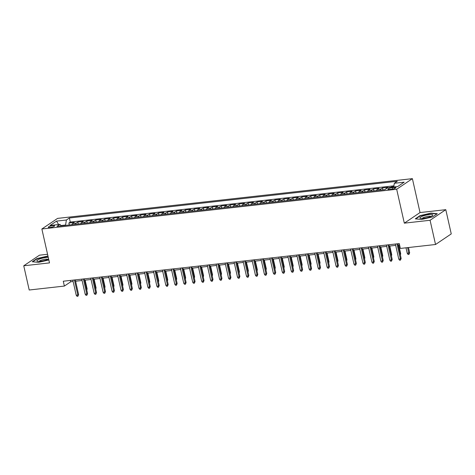 <?xml version="1.0" encoding="UTF-8"?>
<svg xmlns="http://www.w3.org/2000/svg" width="475" height="475" viewBox="0 0 475 475"><rect width="100%" height="100%" fill="white"/><g stroke="black" fill="none" stroke-linecap="round" stroke-linejoin="round"><path stroke-width="0.71" d="M50.095 227.472A3.248 0.677 -12.7 0 0 54.625 225.839A3.248 0.677 -12.7 0 0 52.814 225.637A3.248 0.677 -12.7 0 0 48.284 227.27A3.248 0.677 -12.7 0 0 50.095 227.472M47.565 254.279L39.461 255.188L23.75 265.786L29.207 290.005L64.374 286.069L70.745 281.77L73.126 281.503M412.389 178.653L57.582 218.393L41.865 228.986L396.678 189.252L412.389 178.653L420.031 212.562L404.32 223.161L430.077 220.275L445.793 209.677L420.031 212.562M445.793 209.677L451.25 233.902L435.539 244.5L430.077 220.275M393.769 186.645L391.412 186.907L391.483 187.227M385.688 189.103A4.061 1.87 -96.4 0 1 386.276 188.355L387.826 187.31L382.452 187.91L382.892 189.863M376.544 190.576A4.061 1.87 83.6 0 1 377.316 189.359L378.866 188.314L373.492 188.913L373.932 190.867M367.585 191.579A4.061 1.87 83.6 0 1 368.357 190.362L369.906 189.317L364.533 189.917L364.972 191.87M358.625 192.583A4.061 1.87 83.6 0 1 359.397 191.366L360.947 190.321L355.573 190.92L356.012 192.874M349.665 193.586A4.061 1.87 83.6 0 1 350.437 192.369L351.987 191.324L346.613 191.924L347.053 193.877M340.706 194.59A4.061 1.87 83.6 0 1 341.478 193.373L343.027 192.328L337.654 192.927L338.093 194.881M331.746 195.593A4.061 1.87 83.6 0 1 332.518 194.376L334.067 193.331L328.694 193.931L329.133 195.884M322.786 196.597A4.061 1.87 83.6 0 1 323.558 195.379L325.108 194.334L319.734 194.934L320.174 196.888M313.827 197.6A4.061 1.87 83.6 0 1 314.598 196.383L316.148 195.338L310.775 195.938L311.214 197.891M304.867 198.603A4.061 1.87 83.6 0 1 305.639 197.386L307.188 196.341L301.815 196.941L302.254 198.894M295.907 199.607A4.061 1.87 83.6 0 1 296.679 198.39L298.229 197.345L292.855 197.944L293.295 199.898M286.947 200.61A4.061 1.87 83.6 0 1 287.719 199.393L289.269 198.348L283.896 198.948L284.335 200.901M277.988 201.614A4.061 1.87 83.6 0 1 278.76 200.397L280.309 199.352L274.936 199.951L275.375 201.905M269.028 202.617A4.061 1.87 83.6 0 1 269.8 201.4L271.35 200.355L265.976 200.955L266.416 202.908M260.068 203.621A4.061 1.87 83.6 0 1 260.84 202.403L262.39 201.358L257.017 201.958L257.456 203.912M251.109 204.624A4.061 1.87 83.6 0 1 251.881 203.407L253.43 202.362L248.057 202.962L248.496 204.915M242.149 205.627A4.061 1.87 83.6 0 1 242.921 204.41L244.471 203.365L239.097 203.965L239.537 205.918M233.189 206.631A4.061 1.87 83.6 0 1 233.961 205.414L235.511 204.369L230.138 204.968L230.577 206.922M224.23 207.634A4.061 1.87 83.6 0 1 225.002 206.417L226.551 205.372L221.178 205.972L221.617 207.925M215.27 208.638A4.061 1.87 83.6 0 1 216.042 207.421L217.592 206.376L212.218 206.975L212.658 208.929M206.31 209.641A4.061 1.87 83.6 0 1 207.082 208.424L208.632 207.379L203.258 207.979L203.698 209.932M197.345 210.645A4.061 1.87 83.6 0 1 198.123 209.428L199.672 208.382L194.299 208.982L194.738 210.936M188.385 211.648A4.061 1.87 83.6 0 1 189.163 210.431L190.713 209.386L185.339 209.986L185.778 211.939M179.425 212.652A4.061 1.87 83.6 0 1 180.203 211.434L181.753 210.389L176.379 210.989L176.819 212.942M170.466 213.655A4.061 1.87 83.6 0 1 171.243 212.438L172.793 211.393L167.414 211.993L167.859 213.946M161.506 214.658A4.061 1.87 83.6 0 1 162.284 213.441L163.833 212.396L158.454 212.996L158.899 214.949M152.546 215.662A4.061 1.87 83.6 0 1 153.324 214.445L154.874 213.4L149.494 213.999L149.94 215.953M143.587 216.665A4.061 1.87 83.6 0 1 144.364 215.448L145.914 214.403L140.535 215.003L140.98 216.956M134.627 217.669A4.061 1.87 83.6 0 1 135.405 216.452L136.954 215.407L131.575 216.006L132.02 217.96M125.667 218.672A4.061 1.87 83.6 0 1 126.445 217.455L127.995 216.41L122.615 217.01L123.055 218.963M116.707 219.676A4.061 1.87 83.6 0 1 117.485 218.458L119.035 217.413L113.656 218.013L114.095 219.967M107.748 220.679A4.061 1.87 83.6 0 1 108.526 219.462L110.075 218.417L104.696 219.017L105.135 220.97M98.788 221.683A4.061 1.87 83.6 0 1 99.566 220.465L101.116 219.42L95.736 220.02L96.176 221.973M89.828 222.686A4.061 1.87 83.6 0 1 90.606 221.469L92.156 220.424L86.777 221.023L87.216 222.977M80.869 223.689A4.061 1.87 83.6 0 1 81.647 222.472L83.196 221.427L77.817 222.027L78.256 223.98M435.539 244.5L400.372 248.437L399.279 243.592L63.282 281.224L64.374 286.069M394.232 187.423L392.261 187.643A3.147 0.653 -12.7 0 0 387.873 189.222A3.147 0.653 -12.7 0 0 389.625 189.418L391.596 189.198A3.147 0.653 -12.7 0 0 395.984 187.619A3.147 0.653 -12.7 0 0 394.232 187.423L394.488 188.551M61.364 225.874L59.939 224.36L56.964 226.367L384.892 189.638L387.867 187.637L397.723 186.533L404.178 182.174L394.321 183.279L397.296 181.278L69.362 218.001L66.393 220.008L65.568 225.031L61.043 225.536M59.939 224.36L50.083 225.465L56.537 221.112L66.393 220.008M390.824 187.304L391.412 186.907M393.9 185.826L70.282 222.074L68.857 223.03L69.297 224.984M71.909 224.693A4.061 1.87 83.6 0 1 72.687 223.476L74.237 222.431L68.857 223.03M75.495 224.289A4.061 1.87 -96.4 0 1 76.267 223.072L77.817 222.027M84.455 223.286A4.061 1.87 -96.4 0 1 85.227 222.068L86.777 221.023M93.415 222.282A4.061 1.87 -96.4 0 1 94.187 221.065L95.736 220.02M102.374 221.279A4.061 1.87 -96.4 0 1 103.146 220.062L104.696 219.017M111.334 220.275A4.061 1.87 -96.4 0 1 112.106 219.058L113.656 218.013M120.294 219.272A4.061 1.87 -96.4 0 1 121.066 218.055L122.615 217.01M129.253 218.268A4.061 1.87 -96.4 0 1 130.025 217.051L131.575 216.006M138.213 217.265A4.061 1.87 -96.4 0 1 138.985 216.048L140.535 215.003M147.173 216.262A4.061 1.87 -96.4 0 1 147.945 215.044L149.494 213.999M156.132 215.258A4.061 1.87 -96.4 0 1 156.904 214.041L158.454 212.996M165.092 214.255A4.061 1.87 -96.4 0 1 165.864 213.037L167.414 211.993M174.052 213.251A4.061 1.87 -96.4 0 1 174.824 212.034L176.379 210.989M183.012 212.248A4.061 1.87 -96.4 0 1 183.783 211.031L185.339 209.986M191.971 211.244A4.061 1.87 -96.4 0 1 192.743 210.027L194.299 208.982M200.931 210.241A4.061 1.87 -96.4 0 1 201.709 209.024L203.258 207.979M209.891 209.237A4.061 1.87 -96.4 0 1 210.668 208.02L212.218 206.975M218.85 208.234A4.061 1.87 -96.4 0 1 219.628 207.017L221.178 205.972M227.81 207.231A4.061 1.87 -96.4 0 1 228.588 206.013L230.138 204.968M236.77 206.227A4.061 1.87 -96.4 0 1 237.547 205.01L239.097 203.965M245.729 205.224A4.061 1.87 -96.4 0 1 246.507 204.007L248.057 202.962M254.689 204.22A4.061 1.87 -96.4 0 1 255.467 203.003L257.017 201.958M263.649 203.217A4.061 1.87 -96.4 0 1 264.427 202L265.976 200.955M272.608 202.213A4.061 1.87 -96.4 0 1 273.386 200.996L274.936 199.951M281.568 201.21A4.061 1.87 -96.4 0 1 282.346 199.993L283.896 198.948M290.528 200.207A4.061 1.87 -96.4 0 1 291.306 198.989L292.855 197.944M299.488 199.203A4.061 1.87 -96.4 0 1 300.265 197.986L301.815 196.941M308.447 198.2A4.061 1.87 -96.4 0 1 309.225 196.982L310.775 195.938M317.407 197.196A4.061 1.87 -96.4 0 1 318.185 195.979L319.734 194.934M326.367 196.193A4.061 1.87 -96.4 0 1 327.144 194.976L328.694 193.931M335.326 195.189A4.061 1.87 -96.4 0 1 336.104 193.972L337.654 192.927M344.286 194.186A4.061 1.87 -96.4 0 1 345.064 192.969L346.613 191.924M353.246 193.183A4.061 1.87 -96.4 0 1 354.023 191.965L355.573 190.92M362.211 192.179A4.061 1.87 -96.4 0 1 362.983 190.962L364.533 189.917M371.171 191.176A4.061 1.87 -96.4 0 1 371.943 189.958L373.492 188.913M380.131 190.172A4.061 1.87 -96.4 0 1 380.902 188.955L382.452 187.91M23.75 265.786L49.507 262.901L41.865 228.986M404.32 223.161L396.678 189.252M75.602 281.224L82.086 280.499M84.562 280.22L91.046 279.496M93.522 279.217L100.005 278.493M102.481 278.213L108.965 277.489M111.441 277.21L117.925 276.486M120.401 276.207L126.89 275.482M129.36 275.203L135.85 274.479M138.32 274.2L144.81 273.475M147.28 273.196L153.769 272.472M156.239 272.193L162.729 271.468M165.199 271.189L171.689 270.465M174.159 270.186L180.648 269.462M183.118 269.183L189.608 268.458M192.078 268.179L198.568 267.455M201.038 267.176L207.527 266.451M209.998 266.172L216.487 265.448M218.957 265.169L225.447 264.444M227.917 264.165L234.407 263.441M236.877 263.162L243.366 262.438M245.836 262.158L252.326 261.434M254.796 261.155L261.286 260.431M263.756 260.152L270.245 259.427M272.715 259.148L279.205 258.424M281.675 258.145L288.165 257.42M290.635 257.141L297.124 256.417M299.594 256.138L306.084 255.413M308.554 255.134L315.044 254.41M317.514 254.131L324.003 253.407M326.473 253.127L332.963 252.403M335.433 252.124L341.923 251.4M344.393 251.121L350.883 250.396M353.353 250.117L359.842 249.393M362.312 249.114L368.802 248.389M371.272 248.11L377.762 247.386M380.232 247.107L386.721 246.382M389.191 246.103L395.681 245.379M398.157 245.1L399.582 244.94M65.651 225.393L65.568 225.031M70.442 280.422L70.745 281.77M393.716 186.978L394.321 183.279M70.282 222.074L69.362 218.001M56.537 221.112L58.568 224.515M431.021 213.091L420.007 215.656L415.275 218.844L421.557 219.474L432.565 216.909L437.297 213.72L431.021 213.091L431.086 213.4M47.951 255.995L36.973 258.554L32.241 261.743L38.522 262.372L48.848 259.967M420.078 215.982L420.007 215.656M37.05 258.875L36.973 258.554M396.993 243.847L400.389 258.934L401.155 258.424L400.484 260.122L400.389 258.934L398.78 259.118L395.378 244.031M401.155 258.424L397.848 243.752M400.484 260.122L399.588 260.223L398.78 259.118M409.652 252.694L408.981 254.392L408.084 254.493L407.271 253.389L409.652 252.694L408.488 247.528M408.981 254.392L407.627 247.623M407.271 253.389L406.012 247.808M423.569 218.34A6.597 1.372 -12.7 0 0 432.428 215.62A6.597 1.372 -12.7 0 0 429.091 214.617A6.597 1.372 -12.7 0 0 421.818 216.446A6.597 1.372 -12.7 0 0 420.452 218.316A6.597 1.372 -12.7 0 0 423.569 218.34M430.896 216.487A4.518 0.938 -12.7 0 0 428.48 216.351A4.518 0.938 -12.7 0 0 422.216 218.441M415.756 218.898L420.244 215.87L430.914 213.382L436.905 213.982M48.272 257.414A6.597 1.372 -12.7 0 0 39.633 259.006A6.597 1.372 -12.7 0 0 37.424 261.214A6.597 1.372 -12.7 0 0 46.96 259.742A6.597 1.372 -12.7 0 0 48.634 259.012M47.862 259.386A4.518 0.938 -12.7 0 0 41.046 260.27A4.518 0.938 -12.7 0 0 39.182 261.339M32.727 261.79L37.21 258.768L48.022 256.298M388.033 244.851L391.43 259.938L392.196 259.427L391.525 261.125L391.43 259.938L389.821 260.122L386.418 245.035M392.196 259.427L388.888 244.756M391.525 261.125L390.628 261.226L389.821 260.122M379.074 245.854L382.47 260.941L383.236 260.431L382.565 262.129L382.47 260.941L380.861 261.125L377.459 246.038M383.236 260.431L379.929 245.759M382.565 262.129L381.668 262.23L380.861 261.125M370.114 246.857L373.51 261.945L374.276 261.434L373.605 263.132L373.51 261.945L371.901 262.129L368.499 247.042M374.276 261.434L370.969 246.763M373.605 263.132L372.709 263.233L371.901 262.129M361.154 247.861L364.551 262.948L365.317 262.438L364.646 264.136L364.551 262.948L362.942 263.132L359.539 248.045M365.317 262.438L362.009 247.766M364.646 264.136L363.749 264.237L362.942 263.132M400.17 254.048L400.692 253.697L398.739 245.035M400.692 253.697L400.413 255.128M391.21 255.051L391.727 254.701L389.779 246.038M391.727 254.701L391.453 256.132M382.25 256.055L382.767 255.704L380.819 247.042M382.767 255.704L382.494 257.135M373.291 257.058L373.807 256.708L371.86 248.045M373.807 256.708L373.534 258.139M352.195 248.864L355.591 263.952L356.357 263.441L355.686 265.139L355.591 263.952L353.982 264.136L350.58 249.048M356.357 263.441L353.05 248.769M355.686 265.139L354.789 265.24L353.982 264.136M364.331 258.062L364.848 257.711L362.9 249.048M364.848 257.711L364.574 259.142M343.229 249.868L346.631 264.955L347.397 264.444L346.726 266.142L346.631 264.955L345.022 265.139L341.62 250.052M347.397 264.444L344.09 249.773M346.726 266.142L345.83 266.243L345.022 265.139M334.269 250.871L337.672 265.958L338.438 265.448L337.767 267.146L337.672 265.958L336.057 266.142L332.66 251.055M338.438 265.448L335.13 250.776M337.767 267.146L336.87 267.247L336.057 266.142M325.31 251.875L328.712 266.962L329.478 266.451L328.807 268.149L328.712 266.962L327.097 267.146L323.701 252.059M329.478 266.451L326.171 251.78M328.807 268.149L327.91 268.25L327.097 267.146M316.35 252.878L319.752 267.965L320.518 267.455L319.847 269.153L319.752 267.965L318.137 268.149L314.741 253.062M320.518 267.455L317.211 252.783M319.847 269.153L318.951 269.254L318.137 268.149M307.39 253.882L310.793 268.969L311.558 268.458L310.887 270.156L310.793 268.969L309.178 269.153L305.781 254.066M311.558 268.458L308.251 253.787M310.887 270.156L309.991 270.257L309.178 269.153M355.371 259.065L355.888 258.715L353.94 250.052M355.888 258.715L355.615 260.146M346.412 260.068L346.928 259.718L344.981 251.055M346.928 259.718L346.655 261.149M337.452 261.072L337.968 260.722L336.021 252.059M337.968 260.722L337.695 262.152M328.492 262.075L329.009 261.725L327.061 253.062M329.009 261.725L328.736 263.156M319.532 263.079L320.049 262.728L318.102 254.066M320.049 262.728L319.776 264.159M298.431 254.885L301.833 269.972L302.599 269.462L301.928 271.16L301.833 269.972L300.218 270.156L296.822 255.069M302.599 269.462L299.292 254.79M301.928 271.16L301.031 271.261L300.218 270.156M310.573 264.082L311.089 263.732L309.142 255.069M311.089 263.732L310.816 265.163M289.471 255.888L292.873 270.976L293.639 270.465L292.968 272.163L292.873 270.976L291.258 271.16L287.862 256.072M293.639 270.465L290.332 255.793M292.968 272.163L292.072 272.264L291.258 271.16M301.613 265.086L302.13 264.735L300.182 256.072M302.13 264.735L301.857 266.166M280.511 256.892L283.913 271.979L284.679 271.468L284.008 273.167L283.913 271.979L282.298 272.163L278.902 257.076M284.679 271.468L281.372 256.797M284.008 273.167L283.112 273.267L282.298 272.163M292.653 266.089L293.17 265.739L291.223 257.076M293.17 265.739L292.897 267.17M271.552 257.895L274.954 272.983L275.72 272.472L275.049 274.17L274.954 272.983L273.339 273.167L269.942 258.079M275.72 272.472L272.413 257.8M275.049 274.17L274.152 274.271L273.339 273.167M283.694 267.092L284.21 266.742L282.263 258.079M284.21 266.742L283.937 268.173M262.592 258.899L265.994 273.986L266.76 273.475L266.089 275.173L265.994 273.986L264.379 274.17L260.983 259.083M266.76 273.475L263.453 258.804M266.089 275.173L265.192 275.274L264.379 274.17M274.734 268.096L275.251 267.746L273.303 259.083M275.251 267.746L274.978 269.177M253.632 259.902L257.034 274.989L257.8 274.479L257.129 276.177L257.034 274.989L255.419 275.173L252.023 260.086M257.8 274.479L254.493 259.807M257.129 276.177L256.233 276.278L255.419 275.173M265.774 269.099L266.291 268.749L264.337 260.086M266.291 268.749L266.018 270.18M244.672 260.906L248.075 275.993L248.841 275.482L248.17 277.18L248.075 275.993L246.46 276.177L243.063 261.09M248.841 275.482L245.533 260.811M248.17 277.18L247.273 277.281L246.46 276.177M235.713 261.909L239.115 276.996L239.881 276.486L239.21 278.184L239.115 276.996L237.5 277.18L234.104 262.093M239.881 276.486L236.574 261.814M239.21 278.184L238.313 278.285L237.5 277.18M226.753 262.913L230.155 278L230.921 277.489L230.25 279.187L230.155 278L228.54 278.184L225.144 263.097M230.921 277.489L227.614 262.817M230.25 279.187L229.354 279.288L228.54 278.184M217.793 263.916L221.196 279.003L221.962 278.493L221.291 280.191L221.196 279.003L219.581 279.187L216.184 264.1M221.962 278.493L218.654 263.821M221.291 280.191L220.394 280.292L219.581 279.187M208.834 264.919L212.236 280.007L213.002 279.496L212.331 281.194L212.236 280.007L210.621 280.191L207.225 265.103M213.002 279.496L209.695 264.824M212.331 281.194L211.434 281.295L210.621 280.191M199.874 265.923L203.276 281.01L204.042 280.499L203.371 282.197L203.276 281.01L201.661 281.194L198.259 266.107M204.042 280.499L200.735 265.828M203.371 282.197L202.475 282.298L201.661 281.194M190.914 266.926L194.317 282.013L195.077 281.503L194.412 283.201L194.317 282.013L192.702 282.197L189.299 267.11M195.077 281.503L191.775 266.831M194.412 283.201L193.515 283.302L192.702 282.197M181.955 267.93L185.357 283.017L186.117 282.506L185.452 284.204L185.357 283.017L183.742 283.201L180.34 268.114M186.117 282.506L182.816 267.835M185.452 284.204L184.555 284.305L183.742 283.201M172.995 268.933L176.397 284.02L177.157 283.51L176.492 285.208L176.397 284.02L174.782 284.204L171.38 269.117M177.157 283.51L173.856 268.838M176.492 285.208L175.596 285.309L174.782 284.204M164.035 269.937L167.438 285.024L168.197 284.513L167.533 286.211L167.438 285.024L165.822 285.208L162.42 270.121M168.197 284.513L164.896 269.842M167.533 286.211L166.636 286.312L165.822 285.208M155.076 270.94L158.478 286.027L159.238 285.517L158.573 287.215L158.478 286.027L156.863 286.211L153.461 271.124M159.238 285.517L155.937 270.845M158.573 287.215L157.676 287.316L156.863 286.211M146.116 271.943L149.518 287.031L150.278 286.52L149.613 288.218L149.518 287.031L147.903 287.215L144.501 272.127M150.278 286.52L146.977 271.848M149.613 288.218L148.717 288.319L147.903 287.215M137.156 272.947L140.558 288.034L141.318 287.523L140.653 289.222L140.558 288.034L138.943 288.218L135.541 273.131M141.318 287.523L138.017 272.852M140.653 289.222L139.757 289.322L138.943 288.218M128.197 273.95L131.599 289.038L132.359 288.527L131.694 290.225L131.599 289.038L129.984 289.222L126.582 274.134M132.359 288.527L129.058 273.855M131.694 290.225L130.797 290.326L129.984 289.222M119.237 274.954L122.639 290.041L123.399 289.53L122.734 291.228L122.639 290.041L121.024 290.225L117.622 275.138M123.399 289.53L120.098 274.859M122.734 291.228L121.837 291.329L121.024 290.225M110.277 275.957L113.679 291.044L114.439 290.534L113.774 292.232L113.679 291.044L112.064 291.228L108.662 276.141M114.439 290.534L111.138 275.862M113.774 292.232L112.878 292.333L112.064 291.228M101.317 276.961L104.714 292.048L105.48 291.537L104.815 293.235L104.714 292.048L103.105 292.232L99.702 277.145M105.48 291.537L102.178 276.866M104.815 293.235L103.918 293.336L103.105 292.232M92.358 277.964L95.754 293.051L96.52 292.541L95.855 294.239L95.754 293.051L94.145 293.235L90.743 278.148M96.52 292.541L93.213 277.869M95.855 294.239L94.958 294.34L94.145 293.235M256.815 270.103L257.331 269.752L255.378 261.09M257.331 269.752L257.058 271.183M247.855 271.106L248.372 270.756L246.418 262.093M248.372 270.756L248.098 272.187M238.895 272.11L239.412 271.759L237.458 263.097M239.412 271.759L239.139 273.19M229.936 273.113L230.452 272.763L228.499 264.1M230.452 272.763L230.179 274.194M220.976 274.117L221.493 273.766L219.539 265.103M221.493 273.766L221.219 275.197M212.01 275.12L212.533 274.77L210.579 266.107M212.533 274.77L212.26 276.201M203.051 276.123L203.573 275.773L201.62 267.11M203.573 275.773L203.3 277.204M194.091 277.127L194.613 276.777L192.66 268.114M194.613 276.777L194.34 278.207M185.131 278.13L185.654 277.78L183.7 269.117M185.654 277.78L185.381 279.211M176.172 279.134L176.694 278.783L174.741 270.121M176.694 278.783L176.421 280.214M167.212 280.137L167.734 279.787L165.781 271.124M167.734 279.787L167.461 281.218M158.252 281.141L158.775 280.79L156.821 272.127M158.775 280.79L158.502 282.221M149.292 282.144L149.815 281.794L147.862 273.131M149.815 281.794L149.536 283.225M140.333 283.147L140.855 282.797L138.902 274.134M140.855 282.797L140.576 284.228M131.373 284.151L131.896 283.801L129.942 275.138M131.896 283.801L131.617 285.232M122.413 285.154L122.936 284.804L120.982 276.141M122.936 284.804L122.657 286.235M113.454 286.158L113.976 285.808L112.023 277.145M113.976 285.808L113.697 287.238M104.494 287.161L105.017 286.811L103.063 278.148M105.017 286.811L104.737 288.242M83.398 278.967L86.794 294.055L87.56 293.544L86.895 295.242L86.794 294.055L85.185 294.239L81.783 279.152M87.56 293.544L84.253 278.873M86.895 295.242L85.999 295.343L85.185 294.239M74.438 279.971L77.835 295.058L78.601 294.548L77.93 296.246L77.835 295.058L76.226 295.242L72.823 280.155M78.601 294.548L75.293 279.876M77.93 296.246L77.039 296.347L76.226 295.242M95.534 288.165L96.057 287.814L94.103 279.152M96.057 287.814L95.778 289.245M86.575 289.168L87.097 288.818L85.144 280.155M87.097 288.818L86.818 290.249M386.276 188.355L386.905 188.284M72.687 223.476L76.267 223.072M81.647 222.472L85.227 222.068M90.606 221.469L94.187 221.065M99.566 220.465L103.146 220.062M108.526 219.462L112.106 219.058M117.485 218.458L121.066 218.055M126.445 217.455L130.025 217.051M135.405 216.452L138.985 216.048M144.364 215.448L147.945 215.044M153.324 214.445L156.904 214.041M162.284 213.441L165.864 213.037M171.243 212.438L174.824 212.034M180.203 211.434L183.783 211.031M189.163 210.431L192.743 210.027M198.123 209.428L201.709 209.024M207.082 208.424L210.668 208.02M216.042 207.421L219.628 207.017M225.002 206.417L228.588 206.013M233.961 205.414L237.547 205.01M242.921 204.41L246.507 204.007M251.881 203.407L255.467 203.003M260.84 202.403L264.427 202M269.8 201.4L273.386 200.996M278.76 200.397L282.346 199.993M287.719 199.393L291.306 198.989M296.679 198.39L300.265 197.986M305.639 197.386L309.225 196.982M314.598 196.383L318.185 195.979M323.558 195.379L327.144 194.976M332.518 194.376L336.104 193.972M341.478 193.373L345.064 192.969M350.437 192.369L354.023 191.965M359.397 191.366L362.983 190.962M368.357 190.362L371.943 189.958M377.316 189.359L380.902 188.955M392.576 189.05L392.261 187.643"/></g></svg>
